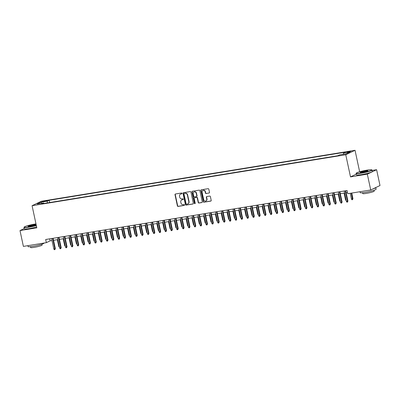 <?xml version="1.0" encoding="UTF-8"?>
<svg xmlns="http://www.w3.org/2000/svg" width="400" height="400" viewBox="0 0 400 400"><rect width="100%" height="100%" fill="white"/><g stroke="black" fill="none" stroke-linecap="round" stroke-linejoin="round"><path stroke-width="0.6" d="M182.045 193.37A0.445 0.405 -115.6 0 0 181.55 193L175.445 193.99A0.64 0.58 -115.6 0 0 175.005 194.705L177.4 205.885A0.64 0.58 -115.6 0 0 178.11 206.41L184.215 205.42A0.445 0.405 -115.6 0 0 184.52 204.92A0.445 0.405 -115.6 0 0 184.025 204.55L183.235 204.68A2.045 1.85 -115.6 0 1 180.97 202.99L180.775 202.06A2.045 1.85 -115.6 0 1 182.185 199.775L182.975 199.645A0.445 0.405 -115.6 0 0 183.285 199.145A0.445 0.405 -115.6 0 0 182.79 198.775L182 198.905A2.045 1.85 -115.6 0 1 179.735 197.215L179.535 196.285A2.045 1.85 -115.6 0 1 180.945 193.995L181.735 193.87A0.445 0.405 -115.6 0 0 182.045 193.37M349.73 151.36L346.89 152.18L348.125 152.13L350.96 151.305L349.73 151.36M209.04 193.065A0.64 0.58 -115.6 0 0 209.485 192.35L208.81 189.215A0.64 0.58 -115.6 0 0 208.105 188.685L201.325 189.785A0.64 0.58 -115.6 0 0 200.885 190.5L203.28 201.68A0.64 0.58 -115.6 0 0 203.99 202.21L210.765 201.105A0.64 0.58 -115.6 0 0 211.205 200.39L210.395 196.605A0.64 0.58 -115.6 0 0 209.685 196.075L206.785 196.55A0.64 0.58 -115.6 0 0 206.345 197.26L206.75 199.14A1.71 1.545 -115.6 0 1 203.675 199.64L202.095 192.28A1.71 1.545 -115.6 0 1 205.17 191.78L205.435 193.01A0.64 0.58 -115.6 0 0 206.14 193.535L209.295 192.945A0.64 0.58 -115.6 0 0 209.3 192.945L206.14 193.535M356.245 174.135L350.505 176.89L367.33 174.16L370.72 189.975L380 185.525L376.61 169.705L372.1 170.44M350.505 176.89L345.755 154.75L32.08 205.7L41.36 201.25L355.035 150.295L345.755 154.75M24.235 228.545L20 230.58L36.825 227.845L32.08 205.7M20 230.58L23.39 246.395L46.36 242.665L50.125 240.86L52.01 240.555M370.72 189.975L347.75 193.71L347.07 190.545L45.685 239.5L46.36 242.665M190.945 192.115A0.64 0.58 -115.6 0 0 190.24 191.59L183.46 192.69A0.64 0.58 -115.6 0 0 183.02 193.405L185.415 204.58A0.64 0.58 -115.6 0 0 186.125 205.11L192.9 204.01A0.64 0.58 -115.6 0 0 193.34 203.295L190.945 192.115M192.39 191.24L199.17 190.135A0.64 0.58 -115.6 0 1 199.88 190.665L202.275 201.845A0.64 0.58 -115.6 0 1 201.835 202.56L198.93 203.03A0.64 0.58 -115.6 0 1 198.225 202.5L197.255 197.97A0.64 0.58 -115.6 0 0 196.545 197.44L194.62 197.755A0.64 0.58 -115.6 0 0 194.18 198.465L195.19 203.185A0.445 0.405 -115.6 0 1 194.985 203.655A0.445 0.405 -115.6 0 1 194.385 203.315L191.95 191.955A0.64 0.58 -115.6 0 1 192.39 191.24M43.19 201.65L47.23 200.645L44.745 200.905L41.995 201.7L43.19 201.65M343.335 154.275L343.525 153.035L345.28 152.19L49.16 200.29L47.405 201.135L47.125 202.945M343.525 153.035L349.96 151.99L346.15 153.815L339.71 154.865L337.955 155.705L41.835 203.805L43.59 202.965L37.155 204.01L40.965 202.18L47.405 201.135M367.33 174.16L376.61 169.705M359.64 171.775L355.035 150.295M53.54 240.305L57.86 239.6M59.395 239.355L63.71 238.65M65.245 238.4L69.565 237.7M71.1 237.45L75.415 236.75M76.95 236.5L81.27 235.8M82.805 235.55L87.12 234.85M88.655 234.6L92.975 233.9M94.51 233.65L98.825 232.95M100.36 232.7L104.675 231.995M106.21 231.75L110.53 231.045M112.065 230.8L116.38 230.095M117.915 229.845L122.235 229.145M123.77 228.895L128.085 228.195M129.62 227.945L133.94 227.245M135.475 226.995L139.79 226.295M141.325 226.045L145.645 225.345M147.175 225.095L151.495 224.395M153.03 224.145L157.345 223.44M158.88 223.195L163.2 222.49M164.735 222.24L169.05 221.54M170.585 221.29L174.905 220.59M176.44 220.34L180.755 219.64M182.29 219.39L186.61 218.69M188.145 218.44L192.46 217.74M193.995 217.49L198.315 216.79M199.845 216.54L204.165 215.835M205.7 215.59L210.015 214.885M211.55 214.635L215.87 213.935M217.405 213.685L221.72 212.985M223.255 212.735L227.575 212.035M229.11 211.785L233.425 211.085M234.96 210.835L239.28 210.135M240.815 209.885L245.13 209.185M246.665 208.935L250.98 208.23M252.515 207.985L256.835 207.28M258.37 207.03L262.685 206.33M264.22 206.08L268.54 205.38M270.075 205.13L274.39 204.43M275.925 204.18L280.245 203.48M281.78 203.23L286.095 202.53M287.63 202.28L291.95 201.58M293.48 201.33L297.8 200.625M299.335 200.38L303.65 199.675M305.185 199.425L309.505 198.725M311.04 198.475L315.355 197.775M316.89 197.525L321.21 196.825M322.745 196.575L327.06 195.875M328.595 195.625L332.915 194.925M334.45 194.675L338.765 193.975M340.3 193.725L344.615 193.02M346.15 192.775L347.5 192.555M49.695 238.85L50.125 240.86M49.64 202.54L49.16 200.29M43.965 203.46L43.59 202.965M41.74 203.265L40.965 202.18M181.95 193.755L181.195 193.875A2.045 1.85 -115.6 0 0 180.615 194.085M181.855 199.86A2.045 1.85 -115.6 0 1 182.435 199.65L183.185 199.53M175.435 193.995A0.64 0.58 -115.6 0 0 175.255 194.585L177.655 205.765A0.64 0.58 -115.6 0 0 178.36 206.29L184.425 205.305M183.45 192.69A0.64 0.58 -115.6 0 0 183.27 193.285L185.665 204.46A0.64 0.58 -115.6 0 0 186.375 204.99L193.15 203.89A0.64 0.58 -115.6 0 0 193.16 203.885M184.28 193.455A0.445 0.405 -115.6 0 0 183.97 193.955L186.075 203.77A0.445 0.405 -115.6 0 0 186.57 204.14L187.4 204A2.045 1.85 -115.6 0 0 188.815 201.715L187.375 195.01A2.045 1.85 -115.6 0 0 185.11 193.32L184.53 193.335A0.445 0.405 -115.6 0 0 184.34 193.425M187.98 203.795A2.045 1.85 -115.6 0 0 189.065 201.595L188.815 201.715M184.53 193.335L185.36 193.2A2.045 1.85 -115.6 0 1 187.625 194.89L189.065 201.595M194.48 197.795L194.73 197.675A0.64 0.58 -115.6 0 1 194.87 197.63L196.795 197.32A0.64 0.58 -115.6 0 1 197.505 197.845L198.475 202.38A0.64 0.58 -115.6 0 0 199.185 202.91L202.085 202.435A0.64 0.58 -115.6 0 0 202.095 202.435M192.385 191.24A0.64 0.58 -115.6 0 0 192.2 191.83L194.64 203.195A0.445 0.405 -115.6 0 0 195.095 203.57M196.245 193.265A1.71 1.545 -115.6 0 0 193.97 191.97A1.71 1.545 -115.6 0 0 193.17 193.765L193.725 196.355A0.64 0.58 -115.6 0 0 194.435 196.885L196.36 196.57A0.64 0.58 -115.6 0 0 196.8 195.855L196.245 193.265L196.495 193.145A1.71 1.545 -115.6 0 0 194.095 191.92M196.5 196.525L196.755 196.405A0.64 0.58 -115.6 0 0 197.05 195.735L196.8 195.855M196.495 193.145L197.05 195.735M203.025 190.435A1.71 1.545 -115.6 0 1 205.42 191.66L205.685 192.89A0.64 0.58 -115.6 0 0 206.39 193.415M206.075 200.865A1.71 1.545 -115.6 0 0 207 199.02L206.75 199.14M206.775 196.55A0.64 0.58 -115.6 0 0 206.595 197.14L207 199.02M201.315 189.79A0.64 0.58 -115.6 0 0 201.135 190.38L203.53 201.56A0.64 0.58 -115.6 0 0 204.24 202.085L211.015 200.985A0.64 0.58 -115.6 0 0 211.025 200.985L210.765 201.105M59.505 247.27L58.83 246.56L57.355 239.685M58.83 246.56L59.335 246.48M52.63 238.37L54.865 248.795L55.315 248.58L54.905 249.61L54.865 248.795L53.81 248.965L51.575 238.545M55.315 248.58L53.11 238.295M54.905 249.61L54.32 249.705L53.81 248.965M35.98 223.915A7.94 0.875 -12.1 0 0 34.97 224.065A7.94 0.875 -12.1 0 0 24.17 227.095A7.94 0.875 -12.1 0 0 28.85 227A7.94 0.875 -12.1 0 0 36.29 225.345M36.335 225.56A8.14 0.895 167.9 0 1 28.815 227.23A8.14 0.895 167.9 0 1 23.995 227.43A8.14 0.895 167.9 0 1 24.02 227.325L24.17 227.095M33.44 224.8A3.97 0.435 167.9 0 1 35.78 224.755A3.97 0.435 167.9 0 1 30.38 226.27A3.97 0.435 167.9 0 1 28.06 226.41A3.97 0.435 167.9 0 1 29.56 225.675A3.97 0.435 167.9 0 1 33.44 224.8M35.605 224.89A3.775 0.415 -12.1 0 0 33.405 225.025A3.775 0.415 -12.1 0 0 28.275 226.46M43.985 243.05L44.005 243.125A8.14 0.895 167.9 0 1 32.91 246.335A8.14 0.895 167.9 0 1 28.09 246.535L27.9 245.66M41.905 244.21L42.085 245.06A5.86 0.645 167.9 0 1 34.1 247.37A5.86 0.645 167.9 0 1 30.63 247.515L30.45 246.665M36.635 226.95A8.14 0.895 167.9 0 1 29.115 228.62A8.14 0.895 167.9 0 1 24.29 228.82L23.995 227.43M367.08 170.12A7.94 0.875 -12.1 0 0 356.285 173.15A7.94 0.875 -12.1 0 0 360.96 173.055A7.94 0.875 -12.1 0 0 368.725 171.3A7.94 0.875 -12.1 0 0 371.72 169.84A7.94 0.875 -12.1 0 0 367.08 170.12M371.72 169.84L371.95 169.985A8.14 0.895 167.9 0 1 372.02 170.07A8.14 0.895 167.9 0 1 360.925 173.28A8.14 0.895 167.9 0 1 356.105 173.485A8.14 0.895 167.9 0 1 356.135 173.375L356.285 173.15M365.55 170.855A3.97 0.435 167.9 0 1 367.89 170.805A3.97 0.435 167.9 0 1 362.49 172.32A3.97 0.435 167.9 0 1 360.175 172.46A3.97 0.435 167.9 0 1 361.67 171.73A3.97 0.435 167.9 0 1 365.55 170.855M367.715 170.945A3.775 0.415 -12.1 0 0 365.515 171.08A3.775 0.415 -12.1 0 0 360.385 172.515M375.76 187.56A8.14 0.895 167.9 0 1 375.775 187.595L376.115 189.18A8.14 0.895 167.9 0 1 365.025 192.39A8.14 0.895 167.9 0 1 360.2 192.59L360.015 191.715M374.015 190.265L374.2 191.11A5.86 0.645 167.9 0 1 366.215 193.42A5.86 0.645 167.9 0 1 362.74 193.57L362.56 192.72M372.02 170.07L372.315 171.465A8.14 0.895 167.9 0 1 361.225 174.675A8.14 0.895 167.9 0 1 356.405 174.875L356.105 173.485M375.775 187.595A8.14 0.895 167.9 0 1 372.895 188.93M65.355 246.32L64.68 245.61L63.205 238.735M64.68 245.61L65.185 245.53M71.21 245.37L70.535 244.66L69.06 237.785M70.535 244.66L71.04 244.575M77.06 244.42L76.385 243.71L74.91 236.835M76.385 243.71L76.89 243.625M82.915 243.47L82.235 242.76L80.765 235.88M82.235 242.76L82.745 242.675M58.48 237.42L60.715 247.845L61.17 247.63L60.76 248.66L60.715 247.845L59.665 248.015L57.43 237.59M61.17 247.63L58.965 237.345M60.76 248.66L60.175 248.755L59.665 248.015M64.335 236.47L66.57 246.895L67.02 246.68L66.61 247.705L66.57 246.895L65.515 247.065L63.28 236.64M67.02 246.68L64.815 236.395M66.61 247.705L66.025 247.8L65.515 247.065M70.185 235.52L72.42 245.945L72.875 245.73L72.465 246.755L72.42 245.945L71.37 246.115L69.135 235.69M72.875 245.73L70.67 235.44M72.465 246.755L71.88 246.85L71.37 246.115M76.04 234.57L78.275 244.995L78.725 244.775L78.315 245.805L78.275 244.995L77.22 245.165L74.985 234.74M78.725 244.775L76.52 234.49M78.315 245.805L77.73 245.9L77.22 245.165M88.765 242.515L88.09 241.81L86.615 234.93M88.09 241.81L88.595 241.725M81.89 233.62L84.125 244.045L84.575 243.825L84.17 244.855L84.125 244.045L83.07 244.215L80.84 233.79M84.575 243.825L82.37 233.54M84.17 244.855L83.585 244.95L83.07 244.215M94.615 241.565L93.94 240.855L92.465 233.98M93.94 240.855L94.445 240.775M100.47 240.615L99.795 239.905L98.32 233.03M99.795 239.905L100.3 239.825M106.32 239.665L105.645 238.955L104.17 232.08M105.645 238.955L106.15 238.875M112.175 238.715L111.5 238.005L110.025 231.13M111.5 238.005L112.005 237.925M118.025 237.765L117.35 237.055L115.875 230.18M117.35 237.055L117.855 236.975M87.745 232.67L89.98 243.095L90.43 242.875L90.02 243.905L89.98 243.095L88.925 243.265L86.69 232.84M90.43 242.875L88.225 232.59M90.02 243.905L89.435 244L88.925 243.265M93.595 231.72L95.83 242.14L96.28 241.925L95.875 242.955L95.83 242.14L94.775 242.315L92.54 231.89M96.28 241.925L94.075 231.64M95.875 242.955L95.29 243.05L94.775 242.315M99.45 230.765L101.68 241.19L102.135 240.975L101.725 242.005L101.68 241.19L100.63 241.36L98.395 230.94M102.135 240.975L99.93 230.69M101.725 242.005L101.14 242.1L100.63 241.36M105.3 229.815L107.535 240.24L107.985 240.025L107.575 241.055L107.535 240.24L106.48 240.41L104.245 229.99M107.985 240.025L105.78 229.74M107.575 241.055L106.99 241.15L106.48 240.41M111.15 228.865L113.385 239.29L113.84 239.075L113.43 240.1L113.385 239.29L112.335 239.46L110.1 229.035M113.84 239.075L111.635 228.79M113.43 240.1L112.845 240.2L112.335 239.46M123.88 236.815L123.205 236.105L121.73 229.23M123.205 236.105L123.71 236.02M117.005 227.915L119.24 238.34L119.69 238.125L119.28 239.15L119.24 238.34L118.185 238.51L115.95 228.085M119.69 238.125L117.485 227.835M119.28 239.15L118.695 239.245L118.185 238.51M129.73 235.865L129.055 235.155L127.58 228.275M129.055 235.155L129.56 235.07M122.855 226.965L125.09 237.39L125.545 237.17L125.135 238.2L125.09 237.39L124.04 237.56L121.805 227.135M125.545 237.17L123.34 226.885M125.135 238.2L124.55 238.295L124.04 237.56M135.58 234.91L134.905 234.205L133.435 227.325M134.905 234.205L135.415 234.12M128.71 226.015L130.945 236.44L131.395 236.22L130.985 237.25L130.945 236.44L129.89 236.61L127.655 226.185M131.395 236.22L129.19 225.935M130.985 237.25L130.4 237.345L129.89 236.61M141.435 233.96L140.76 233.25L139.285 226.375M140.76 233.25L141.265 233.17M134.56 225.065L136.795 235.49L137.245 235.27L136.84 236.3L136.795 235.49L135.74 235.66L133.505 225.235M137.245 235.27L135.04 224.985M136.84 236.3L136.255 236.395L135.74 235.66M147.285 233.01L146.61 232.3L145.135 225.425M146.61 232.3L147.115 232.22M140.415 224.115L142.65 234.535L143.1 234.32L142.69 235.35L142.65 234.535L141.595 234.71L139.36 224.285M143.1 234.32L140.895 224.035M142.69 235.35L142.105 235.445L141.595 234.71M153.14 232.06L152.465 231.35L150.99 224.475M152.465 231.35L152.97 231.27M146.265 223.16L148.5 233.585L148.95 233.37L148.545 234.4L148.5 233.585L147.445 233.76L145.21 223.335M148.95 233.37L146.745 223.085M148.545 234.4L147.955 234.495L147.445 233.76M158.99 231.11L158.315 230.4L156.84 223.525M158.315 230.4L158.82 230.32M164.845 230.16L164.17 229.45L162.695 222.575M164.17 229.45L164.675 229.37M170.695 229.21L170.02 228.5L168.545 221.625M170.02 228.5L170.525 228.415M176.55 228.26L175.87 227.55L174.4 220.67M175.87 227.55L176.38 227.465M182.4 227.31L181.725 226.6L180.25 219.72M181.725 226.6L182.23 226.515M188.25 226.355L187.575 225.645L186.105 218.77M187.575 225.645L188.08 225.565M194.105 225.405L193.43 224.695L191.955 217.82M193.43 224.695L193.935 224.615M199.955 224.455L199.28 223.745L197.805 216.87M199.28 223.745L199.785 223.665M205.81 223.505L205.135 222.795L203.66 215.92M205.135 222.795L205.64 222.715M211.66 222.555L210.985 221.845L209.51 214.97M210.985 221.845L211.49 221.765M217.515 221.605L216.84 220.895L215.365 214.02M216.84 220.895L217.345 220.81M223.365 220.655L222.69 219.945L221.215 213.065M222.69 219.945L223.195 219.86M229.215 219.705L228.54 218.995L227.07 212.115M228.54 218.995L229.05 218.91M235.07 218.75L234.395 218.045L232.92 211.165M234.395 218.045L234.9 217.96M240.92 217.8L240.245 217.09L238.77 210.215M240.245 217.09L240.75 217.01M246.775 216.85L246.1 216.14L244.625 209.265M246.1 216.14L246.605 216.06M252.625 215.9L251.95 215.19L250.475 208.315M251.95 215.19L252.455 215.11M258.48 214.95L257.805 214.24L256.33 207.365M257.805 214.24L258.31 214.16M152.115 222.21L154.35 232.635L154.805 232.42L154.395 233.45L154.35 232.635L153.3 232.805L151.065 222.385M154.805 232.42L152.6 222.135M154.395 233.45L153.81 233.545L153.3 232.805M157.97 221.26L160.205 231.685L160.655 231.47L160.245 232.5L160.205 231.685L159.15 231.855L156.915 221.43M160.655 231.47L158.45 221.185M160.245 232.5L159.66 232.595L159.15 231.855M163.82 220.31L166.055 230.735L166.51 230.52L166.1 231.545L166.055 230.735L165.005 230.905L162.77 220.48M166.51 230.52L164.305 220.23M166.1 231.545L165.515 231.64L165.005 230.905M169.675 219.36L171.91 229.785L172.36 229.565L171.95 230.595L171.91 229.785L170.855 229.955L168.62 219.53M172.36 229.565L170.155 219.28M171.95 230.595L171.365 230.69L170.855 229.955M175.525 218.41L177.76 228.835L178.215 228.615L177.805 229.645L177.76 228.835L176.71 229.005L174.475 218.58M178.215 228.615L176.005 218.33M177.805 229.645L177.22 229.74L176.71 229.005M181.38 217.46L183.615 227.885L184.065 227.665L183.655 228.695L183.615 227.885L182.56 228.055L180.325 217.63M184.065 227.665L181.86 217.38M183.655 228.695L183.07 228.79L182.56 228.055M187.23 216.51L189.465 226.93L189.915 226.715L189.51 227.745L189.465 226.93L188.41 227.105L186.175 216.68M189.915 226.715L187.71 216.43M189.51 227.745L188.925 227.84L188.41 227.105M193.085 215.555L195.32 225.98L195.77 225.765L195.36 226.795L195.32 225.98L194.265 226.155L192.03 215.73M195.77 225.765L193.565 215.48M195.36 226.795L194.775 226.89L194.265 226.155M198.935 214.605L201.17 225.03L201.62 224.815L201.21 225.845L201.17 225.03L200.115 225.2L197.88 214.78M201.62 224.815L199.415 214.53M201.21 225.845L200.625 225.94L200.115 225.2M204.785 213.655L207.02 224.08L207.475 223.865L207.065 224.895L207.02 224.08L205.97 224.25L203.735 213.825M207.475 223.865L205.27 213.58M207.065 224.895L206.48 224.99L205.97 224.25M210.64 212.705L212.875 223.13L213.325 222.915L212.915 223.94L212.875 223.13L211.82 223.3L209.585 212.875M213.325 222.915L211.12 212.625M212.915 223.94L212.33 224.035L211.82 223.3M216.49 211.755L218.725 222.18L219.18 221.965L218.77 222.99L218.725 222.18L217.675 222.35L215.44 211.925M219.18 221.965L216.975 211.675M218.77 222.99L218.185 223.085L217.675 222.35M222.345 210.805L224.58 221.23L225.03 221.01L224.62 222.04L224.58 221.23L223.525 221.4L221.29 210.975M225.03 221.01L222.825 210.725M224.62 222.04L224.035 222.135L223.525 221.4M228.195 209.855L230.43 220.28L230.88 220.06L230.475 221.09L230.43 220.28L229.375 220.45L227.145 210.025M230.88 220.06L228.675 209.775M230.475 221.09L229.89 221.185L229.375 220.45M234.05 208.905L236.285 219.325L236.735 219.11L236.325 220.14L236.285 219.325L235.23 219.5L232.995 209.075M236.735 219.11L234.53 208.825M236.325 220.14L235.74 220.235L235.23 219.5M239.9 207.95L242.135 218.375L242.585 218.16L242.18 219.19L242.135 218.375L241.08 218.55L238.845 208.125M242.585 218.16L240.38 207.875M242.18 219.19L241.595 219.285L241.08 218.55M245.755 207L247.985 217.425L248.44 217.21L248.03 218.24L247.985 217.425L246.935 217.595L244.7 207.175M248.44 217.21L246.235 206.925M248.03 218.24L247.445 218.335L246.935 217.595M251.605 206.05L253.84 216.475L254.29 216.26L253.88 217.29L253.84 216.475L252.785 216.645L250.55 206.22M254.29 216.26L252.085 205.975M253.88 217.29L253.295 217.385L252.785 216.645M264.33 214L263.655 213.29L262.18 206.415M263.655 213.29L264.16 213.205M270.185 213.05L269.505 212.34L268.035 205.465M269.505 212.34L270.015 212.255M276.035 212.1L275.36 211.39L273.885 204.51M275.36 211.39L275.865 211.305M281.885 211.145L281.21 210.44L279.74 203.56M281.21 210.44L281.715 210.355M287.74 210.195L287.065 209.485L285.59 202.61M287.065 209.485L287.57 209.405M293.59 209.245L292.915 208.535L291.44 201.66M292.915 208.535L293.42 208.455M299.445 208.295L298.77 207.585L297.295 200.71M298.77 207.585L299.275 207.505M305.295 207.345L304.62 206.635L303.145 199.76M304.62 206.635L305.125 206.555M311.15 206.395L310.475 205.685L309 198.81M310.475 205.685L310.98 205.6M317 205.445L316.325 204.735L314.85 197.86M316.325 204.735L316.83 204.65M257.455 205.1L259.69 215.525L260.145 215.31L259.735 216.335L259.69 215.525L258.64 215.695L256.405 205.27M260.145 215.31L257.94 205.02M259.735 216.335L259.15 216.43L258.64 215.695M263.31 204.15L265.545 214.575L265.995 214.36L265.585 215.385L265.545 214.575L264.49 214.745L262.255 204.32M265.995 214.36L263.79 204.07M265.585 215.385L265 215.48L264.49 214.745M269.16 203.2L271.395 213.625L271.85 213.405L271.44 214.435L271.395 213.625L270.345 213.795L268.11 203.37M271.85 213.405L269.645 203.12M271.44 214.435L270.855 214.53L270.345 213.795M275.015 202.25L277.25 212.675L277.7 212.455L277.29 213.485L277.25 212.675L276.195 212.845L273.96 202.42M277.7 212.455L275.495 202.17M277.29 213.485L276.705 213.58L276.195 212.845M280.865 201.3L283.1 211.72L283.55 211.505L283.145 212.535L283.1 211.72L282.045 211.895L279.81 201.47M283.55 211.505L281.345 201.22M283.145 212.535L282.56 212.63L282.045 211.895M286.72 200.35L288.955 210.77L289.405 210.555L288.995 211.585L288.955 210.77L287.9 210.945L285.665 200.52M289.405 210.555L287.2 200.27M288.995 211.585L288.41 211.68L287.9 210.945M292.57 199.395L294.805 209.82L295.255 209.605L294.85 210.635L294.805 209.82L293.75 209.99L291.515 199.57M295.255 209.605L293.05 199.32M294.85 210.635L294.26 210.73L293.75 209.99M298.42 198.445L300.655 208.87L301.11 208.655L300.7 209.685L300.655 208.87L299.605 209.04L297.37 198.615M301.11 208.655L298.905 198.37M300.7 209.685L300.115 209.78L299.605 209.04M304.275 197.495L306.51 207.92L306.96 207.705L306.55 208.73L306.51 207.92L305.455 208.09L303.22 197.665M306.96 207.705L304.755 197.42M306.55 208.73L305.965 208.825L305.455 208.09M310.125 196.545L312.36 206.97L312.815 206.755L312.405 207.78L312.36 206.97L311.31 207.14L309.075 196.715M312.815 206.755L310.61 196.465M312.405 207.78L311.82 207.875L311.31 207.14M322.855 204.495L322.175 203.785L320.705 196.905M322.175 203.785L322.685 203.7M315.98 195.595L318.215 206.02L318.665 205.8L318.255 206.83L318.215 206.02L317.16 206.19L314.925 195.765M318.665 205.8L316.46 195.515M318.255 206.83L317.67 206.925L317.16 206.19M328.705 203.54L328.03 202.835L326.555 195.955M328.03 202.835L328.535 202.75M334.555 202.59L333.88 201.88L332.405 195.005M333.88 201.88L334.385 201.8M340.41 201.64L339.735 200.93L338.26 194.055M339.735 200.93L340.24 200.85M346.26 200.69L345.585 199.98L344.11 193.105M345.585 199.98L346.09 199.9M352.945 198.645L352.535 199.67L351.95 199.765L351.44 199.03L352.945 198.645L351.745 193.06M352.535 199.67L351.265 193.135M351.44 199.03L350.21 193.31M321.83 194.645L324.065 205.07L324.515 204.85L324.11 205.88L324.065 205.07L323.015 205.24L320.78 194.815M324.515 204.85L322.31 194.565M324.11 205.88L323.525 205.975L323.015 205.24M327.685 193.695L329.92 204.12L330.37 203.9L329.96 204.93L329.92 204.12L328.865 204.29L326.63 193.865M330.37 203.9L328.165 193.615M329.96 204.93L329.375 205.025L328.865 204.29M333.535 192.745L335.77 203.165L336.22 202.95L335.815 203.98L335.77 203.165L334.715 203.34L332.48 192.915M336.22 202.95L334.015 192.665M335.815 203.98L335.23 204.075L334.715 203.34M339.39 191.79L341.625 202.215L342.075 202L341.665 203.03L341.625 202.215L340.57 202.385L338.335 191.965M342.075 202L339.87 191.715M341.665 203.03L341.08 203.125L340.57 202.385M345.24 190.84L347.475 201.265L347.925 201.05L347.515 202.08L347.475 201.265L346.42 201.435L344.185 191.015M347.925 201.05L345.72 190.765M347.515 202.08L346.93 202.175L346.42 201.435M44.845 201.38L44.745 200.905M46.115 201.09L46.03 200.695M181.195 193.875L180.945 193.995M182.435 199.65L182.185 199.775M178.36 206.29L178.11 206.41M177.655 205.765L177.4 205.885M175.255 194.585L175.005 194.705M193.15 203.89L192.9 204.01M186.375 204.99L186.125 205.11M185.665 204.46L185.415 204.58M183.27 193.285L183.02 193.405M187.625 194.89L187.375 195.01M185.36 193.2L185.11 193.32M202.085 202.435L201.835 202.56M199.185 202.91L198.93 203.03M198.475 202.38L198.225 202.5M197.505 197.845L197.255 197.97M196.795 197.32L196.545 197.44M194.87 197.63L194.62 197.755M194.64 203.195L194.385 203.315M192.2 191.83L191.95 191.955M205.685 192.89L205.435 193.01M205.42 191.66L205.17 191.78M206.595 197.14L206.345 197.26M204.24 202.085L203.99 202.21M203.53 201.56L203.28 201.68M201.135 190.38L200.885 190.5M180.74 194.02L180.49 194.14M181.975 199.795L181.725 199.915M184.43 193.365L184.18 193.485M188.11 203.74L187.86 203.86M194.22 191.85L193.97 191.97M203.145 190.37L202.895 190.49M206.2 200.81L205.95 200.93"/></g></svg>
